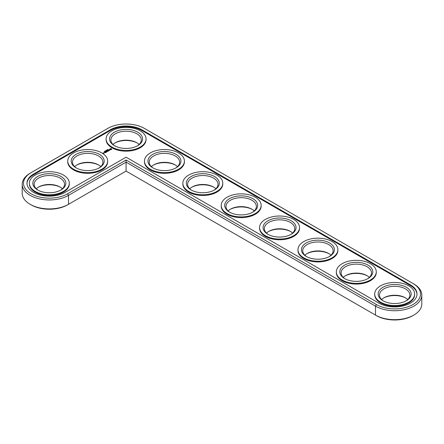 <?xml version="1.0" encoding="UTF-8"?>
<svg xmlns="http://www.w3.org/2000/svg" width="444" height="444" viewBox="0 0 444 444"><rect width="100%" height="100%" fill="white"/><g stroke="black" fill="none" stroke-linecap="round" stroke-linejoin="round"><path stroke-width="0.67" d="M30.148 173.221L31.069 172.688L30.148 173.221A27.134 15.662 0 0 0 22.2 184.293L22.2 193.245A27.134 15.662 0 0 0 30.148 204.323A27.134 15.662 0 0 0 68.515 204.323L126.074 171.09L376.401 315.617A25.83 14.913 0 0 0 412.931 315.617L413.852 315.085A27.134 15.662 0 0 0 421.8 304.012L421.8 295.06A27.134 15.662 0 0 0 413.852 283.982L144.339 128.383A25.83 14.913 0 0 0 107.809 128.383L31.069 172.688A25.83 14.913 0 0 0 31.069 193.778A25.83 14.913 0 0 0 67.599 193.778L126.074 160.018L376.401 304.54A25.83 14.913 0 0 0 412.931 304.545A25.83 14.913 0 0 0 412.931 283.455L413.852 283.982M30.148 204.323L31.069 204.856A25.83 14.913 0 0 0 67.599 204.856L68.515 204.323L67.599 204.856M137.257 143.001A16.495 9.524 0 0 0 114.891 143.001M175.63 165.157A16.495 9.524 0 0 0 153.258 165.157M214.002 187.307A16.495 9.524 0 0 0 191.63 187.307M252.37 209.463A16.495 9.524 0 0 0 229.998 209.463M98.89 165.157A16.495 9.524 0 0 0 76.518 165.157M60.517 187.307A16.495 9.524 0 0 0 38.145 187.307M290.742 231.613A16.495 9.524 0 0 0 268.37 231.613M329.109 253.768A16.495 9.524 0 0 0 306.743 253.768M367.482 275.918A16.495 9.524 0 0 0 345.11 275.918M405.855 298.074A16.495 9.524 0 0 0 383.483 298.074M376.401 315.617L375.485 315.085A27.134 15.662 0 0 0 413.852 315.085M139.144 144.467A15.196 8.775 0 0 0 136.819 142.735A15.196 8.775 0 0 0 115.329 142.735A15.196 8.775 0 0 0 113.004 144.467M177.511 166.617A15.196 8.775 0 0 0 175.186 164.891A15.196 8.775 0 0 0 153.702 164.891A15.196 8.775 0 0 0 151.376 166.617M215.884 188.772A15.196 8.775 0 0 0 213.558 187.041A15.196 8.775 0 0 0 192.069 187.041A15.196 8.775 0 0 0 189.749 188.772M254.251 210.922A15.196 8.775 0 0 0 251.931 209.196A15.196 8.775 0 0 0 230.442 209.196A15.196 8.775 0 0 0 228.116 210.922M100.771 166.617A15.196 8.775 0 0 0 98.446 164.891A15.196 8.775 0 0 0 76.956 164.891A15.196 8.775 0 0 0 74.636 166.617M62.399 188.772A15.196 8.775 0 0 0 60.079 187.041A15.196 8.775 0 0 0 38.589 187.041A15.196 8.775 0 0 0 36.264 188.772M292.624 233.078A15.196 8.775 0 0 0 290.298 231.346A15.196 8.775 0 0 0 268.814 231.346A15.196 8.775 0 0 0 266.489 233.078M330.996 255.228A15.196 8.775 0 0 0 328.671 253.502A15.196 8.775 0 0 0 307.181 253.502A15.196 8.775 0 0 0 304.856 255.228M369.364 277.383A15.196 8.775 0 0 0 367.044 275.657A15.196 8.775 0 0 0 345.554 275.657A15.196 8.775 0 0 0 343.229 277.383M407.736 299.534A15.196 8.775 0 0 0 405.411 297.807A15.196 8.775 0 0 0 383.921 297.807A15.196 8.775 0 0 0 381.601 299.534M126.074 171.09L126.074 162.143L375.485 306.138A27.134 15.662 0 0 0 405.05 309.535A27.134 15.662 0 0 0 421.8 295.06M22.2 184.293A27.134 15.662 0 0 0 38.95 198.768A27.134 15.662 0 0 0 68.515 195.371L126.074 162.143L126.074 160.018M114.891 145.926A15.196 8.775 180 0 1 110.878 139.988A15.196 8.775 180 0 1 126.074 131.219A15.196 8.775 180 0 1 141.27 139.988A15.196 8.775 180 0 1 137.257 145.926M114.408 145.66L114.408 145.66A16.495 9.524 180 0 1 114.408 132.19A16.495 9.524 180 0 1 137.74 132.19A16.495 9.524 180 0 1 137.74 145.66A16.495 9.524 180 0 1 114.408 145.66M378.86 303.124A22.355 12.909 0 0 0 403.224 305.922A22.355 12.909 0 0 0 417.027 294A22.355 12.909 0 0 0 410.478 284.87L141.88 129.798A22.355 12.909 0 0 0 110.267 129.798L33.522 174.103A22.355 12.909 0 0 0 26.973 183.233A22.355 12.909 0 0 0 40.776 195.155A22.355 12.909 0 0 0 65.14 192.357L126.074 157.182L378.86 303.124M111.955 147.081A19.969 11.527 180 0 1 106.105 138.928A19.969 11.527 180 0 1 126.074 127.395A19.969 11.527 180 0 1 146.043 138.928A19.969 11.527 180 0 1 133.716 149.578A19.969 11.527 180 0 1 111.955 147.081M417.016 294.35A22.355 12.909 0 0 0 410.478 285.581L141.88 130.508A22.355 12.909 0 0 0 110.267 130.508L33.522 174.814A22.355 12.909 0 0 0 26.984 183.588M146.043 138.928L146.043 139.632A19.969 11.527 180 0 1 133.716 150.288A19.969 11.527 180 0 1 111.955 147.785A19.969 11.527 180 0 1 106.105 139.632L106.105 138.928M184.415 161.078L184.415 161.788A19.969 11.527 180 0 1 172.083 172.439A19.969 11.527 180 0 1 150.322 169.941A19.969 11.527 180 0 1 144.472 161.788L144.472 161.078A19.969 11.527 180 0 1 164.447 149.55A19.969 11.527 180 0 1 184.415 161.078A19.969 11.527 180 0 1 172.083 171.728A19.969 11.527 180 0 1 150.322 169.231A19.969 11.527 180 0 1 144.472 161.078M107.703 149.606L108.253 149.639L107.698 149.584M107.548 149.622L107.931 149.844L107.548 149.684M107.32 150.2L106.932 149.978L107.526 150.033L107.226 149.806L107.615 150.033L107.048 149.989L107.32 150.2M111.766 149.417L111.228 148.596L109.801 148.912L109.801 149.417L110.345 149.733L111.766 149.417M109.968 149.989L109.008 150.044L109.302 149.65L108.736 149.989L109.696 149.939L109.407 150.333L109.968 149.989M109.246 150.433L108.214 150.161L108.919 150.621L108.686 150.81L109.246 150.538M106.371 150.377L106.971 150.399L106.366 150.361M106.216 150.671L105.9 150.572L106.221 150.388L106.604 150.61L106.199 150.644M105.594 150.766L106.172 150.816L105.594 150.793M105.506 151.249L105.017 151.082L105.517 151.127M104.723 151.293L105.239 151.36L104.778 151.354M104.573 151.337L104.312 151.493L104.884 151.615M104.285 151.77L104.595 151.759L104.285 151.77M108.564 150.932L107.809 150.449L107.254 150.716L108.419 150.905L107.997 151.204L108.564 150.882M106.982 151.249L107.831 151.299L107.087 150.871L107.565 151.254L106.843 151.171L106.993 151.587L106.321 151.254L107.071 151.743L106.982 151.249L107.121 151.743M106.416 152.175L106.882 151.854L106.038 151.421L106.366 151.659L106.038 151.904L106.738 151.876L106.416 152.175M106.172 152.314L105.333 151.826L106.172 152.259M105.411 152.753L105.877 152.431L105.128 151.998L104.573 152.264L105.456 152.292L105.739 152.459L105.411 152.753M103.768 152.78L104.512 152.841L103.768 152.73M104.063 153.102L103.591 152.83L103.635 153.224L104.063 153.102M103.646 153.341L102.775 153.152L103.646 153.341M222.783 183.233L222.783 183.944A19.969 11.527 180 0 1 210.456 194.594A19.969 11.527 180 0 1 188.694 192.091A19.969 11.527 180 0 1 182.845 183.944L182.845 183.233A19.969 11.527 180 0 1 202.814 171.7A19.969 11.527 180 0 1 222.783 183.233A19.969 11.527 180 0 1 210.456 193.884A19.969 11.527 180 0 1 188.694 191.386A19.969 11.527 180 0 1 182.845 183.233M261.155 205.383L261.155 206.094A19.969 11.527 180 0 1 248.829 216.744A19.969 11.527 180 0 1 227.067 214.247A19.969 11.527 180 0 1 221.217 206.094L221.217 205.383A19.969 11.527 180 0 1 241.186 193.856A19.969 11.527 180 0 1 261.155 205.383A19.969 11.527 180 0 1 248.829 216.039A19.969 11.527 180 0 1 227.067 213.536A19.969 11.527 180 0 1 221.217 205.383M107.67 161.078L107.67 161.788A19.969 11.527 180 0 1 95.343 172.439A19.969 11.527 180 0 1 73.582 169.941A19.969 11.527 180 0 1 67.732 161.788L67.732 161.078A19.969 11.527 180 0 1 87.701 149.55A19.969 11.527 180 0 1 107.67 161.078A19.969 11.527 180 0 1 95.343 171.728A19.969 11.527 180 0 1 73.582 169.231A19.969 11.527 180 0 1 67.732 161.078M69.303 183.233L69.303 183.944A19.969 11.527 180 0 1 56.976 194.594A19.969 11.527 180 0 1 35.209 192.091A19.969 11.527 180 0 1 29.365 183.944L29.365 183.233A19.969 11.527 180 0 1 49.334 171.7A19.969 11.527 180 0 1 69.303 183.233A19.969 11.527 180 0 1 56.976 193.884A19.969 11.527 180 0 1 35.209 191.386A19.969 11.527 180 0 1 29.365 183.233M299.528 227.539L299.528 228.249A19.969 11.527 180 0 1 287.196 238.9A19.969 11.527 180 0 1 265.434 236.397A19.969 11.527 180 0 1 259.585 228.249L259.585 227.539A19.969 11.527 180 0 1 279.554 216.012A19.969 11.527 180 0 1 299.528 227.539A19.969 11.527 180 0 1 287.196 238.189A19.969 11.527 180 0 1 265.434 235.692A19.969 11.527 180 0 1 259.585 227.539M337.895 249.689L337.895 250.399A19.969 11.527 180 0 1 325.569 261.05A19.969 11.527 180 0 1 303.807 258.552A19.969 11.527 180 0 1 297.957 250.399L297.957 249.689A19.969 11.527 180 0 1 317.926 238.162A19.969 11.527 180 0 1 337.895 249.689A19.969 11.527 180 0 1 325.569 260.345A19.969 11.527 180 0 1 303.807 257.842A19.969 11.527 180 0 1 297.957 249.689M376.268 271.845L376.268 272.555A19.969 11.527 180 0 1 363.941 283.205A19.969 11.527 180 0 1 342.174 280.708A19.969 11.527 180 0 1 336.33 272.555L336.33 271.845A19.969 11.527 180 0 1 356.299 260.317A19.969 11.527 180 0 1 376.268 271.845A19.969 11.527 180 0 1 363.941 282.495A19.969 11.527 180 0 1 342.174 279.998A19.969 11.527 180 0 1 336.33 271.845M414.635 294L414.635 294.705A19.969 11.527 180 0 1 402.308 305.355A19.969 11.527 180 0 1 380.547 302.858A19.969 11.527 180 0 1 374.697 294.705L374.697 294A19.969 11.527 180 0 1 394.666 282.467A19.969 11.527 180 0 1 414.635 294A19.969 11.527 180 0 1 402.308 304.651A19.969 11.527 180 0 1 380.547 302.148A19.969 11.527 180 0 1 374.697 294M152.78 167.815L152.78 167.815A16.495 9.524 180 0 1 152.78 154.346A16.495 9.524 180 0 1 176.107 154.346A16.495 9.524 180 0 1 176.107 167.815A16.495 9.524 180 0 1 152.78 167.815M153.258 168.082A15.196 8.775 180 0 1 149.251 162.143A15.196 8.775 180 0 1 164.447 153.369A15.196 8.775 180 0 1 179.637 162.143A15.196 8.775 180 0 1 175.63 168.082M191.148 189.965L191.148 189.965A16.495 9.524 180 0 1 191.148 176.496A16.495 9.524 180 0 1 214.48 176.496A16.495 9.524 180 0 1 214.48 189.965A16.495 9.524 180 0 1 191.148 189.965M191.63 190.232A15.196 8.775 180 0 1 187.623 184.293A15.196 8.775 180 0 1 202.814 175.524A15.196 8.775 180 0 1 218.01 184.293A15.196 8.775 180 0 1 214.002 190.232M229.52 212.121L229.52 212.121A16.495 9.524 180 0 1 229.52 198.651A16.495 9.524 180 0 1 252.852 198.651A16.495 9.524 180 0 1 252.852 212.121A16.495 9.524 180 0 1 229.52 212.121M229.998 212.387A15.196 8.775 180 0 1 225.99 206.449A15.196 8.775 180 0 1 241.186 197.674A15.196 8.775 180 0 1 256.377 206.449A15.196 8.775 180 0 1 252.37 212.387M76.041 167.815L76.041 167.815A16.495 9.524 180 0 1 76.041 154.346A16.495 9.524 180 0 1 99.367 154.346A16.495 9.524 180 0 1 99.367 167.815A16.495 9.524 180 0 1 76.041 167.815M76.518 168.082A15.196 8.775 180 0 1 72.511 162.143A15.196 8.775 180 0 1 87.701 153.369A15.196 8.775 180 0 1 102.897 162.143A15.196 8.775 180 0 1 98.89 168.082M37.668 189.965L37.668 189.965A16.495 9.524 180 0 1 37.668 176.496A16.495 9.524 180 0 1 60.995 176.496A16.495 9.524 180 0 1 60.995 189.965A16.495 9.524 180 0 1 37.668 189.965M38.145 190.232A15.196 8.775 180 0 1 34.138 184.293A15.196 8.775 180 0 1 49.334 175.524A15.196 8.775 180 0 1 64.524 184.293A15.196 8.775 180 0 1 60.517 190.232M267.893 234.271L267.893 234.271A16.495 9.524 180 0 1 267.893 220.801A16.495 9.524 180 0 1 291.22 220.801A16.495 9.524 180 0 1 291.22 234.271A16.495 9.524 180 0 1 267.893 234.271M268.37 234.537A15.196 8.775 180 0 1 264.363 228.599A15.196 8.775 180 0 1 279.554 219.83A15.196 8.775 180 0 1 294.749 228.599A15.196 8.775 180 0 1 290.742 234.537M306.26 256.427L306.26 256.427A16.495 9.524 180 0 1 306.26 242.957A16.495 9.524 180 0 1 329.592 242.957A16.495 9.524 180 0 1 329.592 256.427A16.495 9.524 180 0 1 306.26 256.427M306.743 256.693A15.196 8.775 180 0 1 302.73 250.755A15.196 8.775 180 0 1 317.926 241.98A15.196 8.775 180 0 1 333.122 250.755A15.196 8.775 180 0 1 329.109 256.693M344.633 278.577L344.633 278.577A16.495 9.524 180 0 1 344.633 265.112A16.495 9.524 180 0 1 367.959 265.112A16.495 9.524 180 0 1 367.959 278.577A16.495 9.524 180 0 1 344.633 278.577M345.11 278.843A15.196 8.775 180 0 1 341.103 272.91A15.196 8.775 180 0 1 356.299 264.136A15.196 8.775 180 0 1 371.489 272.91A15.196 8.775 180 0 1 367.482 278.843M383.006 300.732L383.006 300.732A16.495 9.524 180 0 1 383.006 287.262A16.495 9.524 180 0 1 406.332 287.262A16.495 9.524 180 0 1 406.332 300.732A16.495 9.524 180 0 1 383.006 300.732M383.483 300.999A15.196 8.775 180 0 1 379.476 295.06A15.196 8.775 180 0 1 394.666 286.291A15.196 8.775 180 0 1 409.862 295.06A15.196 8.775 180 0 1 405.855 300.999M111.649 149.162L111.677 149.473M110.562 148.651L111.278 149.051L110.989 149.628L111.316 149.162M110.989 149.45L110.256 149.162L110.989 149.628M110.256 149.162L110.784 148.857M105.089 151.437L104.79 151.265L105.089 151.476M104.196 152.919L103.907 152.753L104.196 152.997M375.485 315.085L375.485 306.138L376.401 304.54M68.515 204.323L68.515 195.371L67.599 193.778M410.478 284.87L410.478 285.581M141.88 129.798L141.88 130.508M110.267 129.798L110.267 130.508M33.522 174.103L33.522 174.814"/></g></svg>
